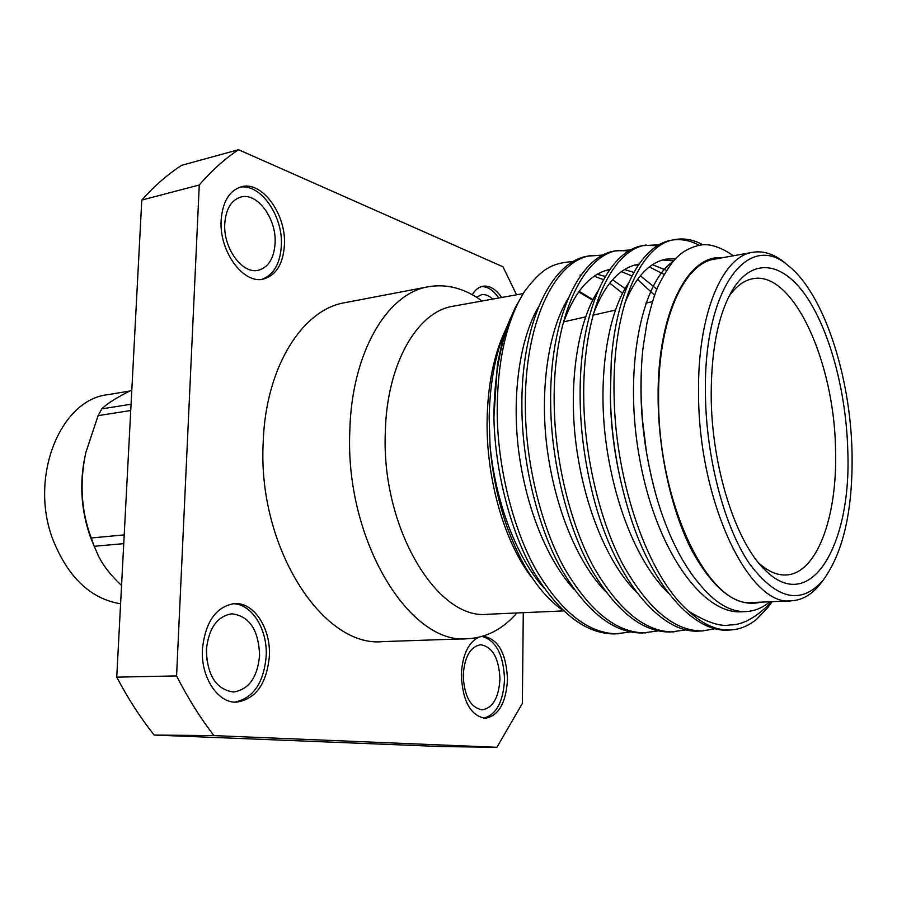 <?xml version="1.0" encoding="UTF-8"?>
<svg xmlns="http://www.w3.org/2000/svg" width="897" height="897" viewBox="0 0 897 897"><rect width="100%" height="100%" fill="white"/><g stroke="black" fill="none" stroke-linecap="round" stroke-linejoin="round"><path stroke-width="1.35" d="M492.666 299.093C488.977 295.573 485.243 294.115 481.454 294.721L476.475 297.199M275.099 243.199C276.668 218.812 257.271 192.093 240.811 197.048C231.258 200.098 225.909 208.967 224.777 223.656C223.095 248.346 242.616 274.684 258.515 270.21C268.539 267.239 274.056 258.235 275.099 243.199M259.592 655.359C258.628 629.862 249.377 616.015 231.841 613.806C217.119 616.25 208.62 628.349 206.344 650.123C207.263 675.531 216.278 689.501 233.388 692.013C248.761 689.703 257.495 677.482 259.592 655.359M206.759 659.912L206.523 647.342M499.954 678.984C498.956 658.185 492.531 646.771 480.702 644.741C470.32 646.614 464.489 656.817 463.211 675.374C464.198 696.195 470.521 707.688 482.171 709.841C492.868 707.98 498.799 697.698 499.954 678.984M501.647 297.479C495.828 289.047 489.549 285.302 482.81 286.233C478.639 287.062 475.13 289.899 472.293 294.732M498.777 297.995C493.451 290.258 487.654 286.457 481.386 286.591M284.427 244.948C286.378 214.26 262.002 180.51 241.203 186.823C229.262 190.669 222.568 201.825 221.133 220.27C219.014 251.429 243.592 284.596 263.505 279.034C276.175 275.301 283.149 263.942 284.427 244.948M261.935 279.292C273.72 274.886 280.189 263.673 281.355 245.632C283.205 215.885 260.265 182.865 239.667 187.282M269.392 655.92C270.86 628.124 253.784 601.965 234.364 603.591C215.953 606.686 205.301 621.924 202.408 649.316C200.737 677.201 217.724 703.069 236.326 702.172C255.768 699.279 266.79 683.862 269.392 655.92M234.711 702.127C253.313 698.236 263.808 682.864 266.196 656.01C267.598 629.1 251.62 603.513 232.76 603.737M478.482 637.341C468.066 642.779 462.347 655.281 461.327 674.836C462.572 701.084 470.499 715.571 485.109 718.306C498.62 715.963 506.087 702.99 507.511 679.388C506.244 653.184 498.16 638.81 483.248 636.276L482.351 636.343M483.606 718.217C496.321 714.752 503.307 701.824 504.54 679.433C503.52 654.709 496.007 640.38 482.014 636.433M516.919 612.965C502.78 629.133 486.398 637.711 467.752 638.709C409.794 645.436 344.874 540.263 349.808 431.121C351.546 352.857 387.089 293.207 428.452 286.737C446.863 283.598 464.736 288.352 482.093 301M428.452 286.737L344.964 302.659C302.334 309.443 265.523 367.277 263.191 442.479C257.372 547.338 323.021 648.116 382.806 641.602L467.752 638.709M630.445 631.97L615.163 633.91C586.459 634.314 559.347 613.716 533.838 572.107C510.976 532.65 494.965 471.9 493.911 417.464L493.933 412.149C494.808 370.607 501.872 335.882 515.113 307.974L524.442 291.559C543.358 266.409 553.83 263.113 573.665 261.431M618.437 633.798C589.228 634.145 561.78 612.842 536.092 569.887C513.05 529.14 497.398 466.496 497.196 411.723C497.409 360.56 506.491 320.498 524.442 291.559M658.129 630.905L642.499 632.979C613.615 633.316 586.414 611.776 560.872 568.35C537.953 527.156 522.278 463.816 521.908 408.483C520.641 324.579 550.859 261.408 587.77 256.161L603.356 255.006M645.84 632.867C617.024 633.204 589.856 611.631 564.325 568.137C541.44 526.875 525.754 463.446 525.362 408.023C524.061 324.008 554.2 260.769 591.033 255.533M686.429 629.806L670.451 632.026C641.972 632.351 615.073 610.532 589.71 566.556C566.949 524.835 551.24 460.699 550.68 404.704C549.11 319.803 578.688 256.071 614.961 250.969L630.916 249.927M673.871 631.914C645.47 632.239 618.594 610.375 593.253 566.332C570.526 524.554 554.806 460.318 554.211 404.244C552.619 319.22 582.108 255.421 618.302 250.33M702.553 630.939L699.032 631.062C659.486 634.19 610.969 574.999 591.101 487.385C584.306 458.176 580.651 429.327 580.157 400.836L580.101 391.327C580.449 309.353 608.57 250.801 642.768 245.666L659.127 244.746M715.38 628.662L702.542 630.939C674.578 631.253 648.026 609.097 622.888 564.493C600.328 522.177 584.586 457.111 583.779 400.365C581.873 314.309 610.666 249.938 646.188 245.016M616.631 250.689L629.358 250.801M644.483 245.386L657.535 245.688M772.138 601.663L767.776 607.628L756.743 619.154C748.457 625.971 739.476 629.593 729.822 630.008L728.286 630.064C693.594 632.811 650.392 584.788 628.382 510.034C617.259 472.831 611.249 435.112 610.375 396.878L611.227 361.424C616.329 290.662 641.377 245.486 671.214 240.239L674.712 239.577C684.187 237.929 693.549 239.667 702.811 244.791M672.974 239.948C681.765 238.837 690.455 240.598 699.032 245.24M771.801 601.674C756.53 617.371 742.615 625.119 730.08 624.929C720.627 626.902 706.892 622.383 688.862 611.362C648.408 576.973 615.566 483.169 614.097 396.384C611.866 309.274 639.909 244.332 674.712 239.577M532.997 579.092C505.033 544.356 485.95 479.547 487.127 419.561C487.845 384.779 493.754 355.38 504.832 331.363M563.159 610.565C554.761 604.69 546.789 597.021 539.243 587.546C526.169 570.526 518.096 555.759 507.399 527.828C498.216 501.827 492.419 474.39 490.031 445.495L489.168 417.329C489.953 380.294 496.276 349.157 508.128 323.907M579.126 291.346L592.962 299.609M511.335 316.473C508.577 322.023 505.572 330.376 502.298 341.555L497.42 364.361L493.911 417.464M722.399 257.742C687.831 253.896 657.243 313.3 658.106 397.606C658.364 452.626 671.685 511.761 692.192 551.162C714.404 590.966 737.289 607.964 760.858 602.156M733.421 255.768C720.392 246.552 709.359 244.533 705.984 244.735C701.353 244.04 686.833 247.572 678.334 256.105C670.182 262.294 656.682 287.432 655.651 292.489C653.319 298.421 650.426 308.546 646.984 322.886L643.317 345.816C641.546 358.901 640.828 375.865 641.142 396.709L642.364 419L646.502 452.391C651.144 478.247 656.682 499.864 663.107 517.266C667.85 530.217 671.292 538.604 678.861 553.281C685.476 565.435 691.957 575.212 698.292 582.624C714.191 602.537 730.091 612.191 746.001 611.575C754.545 611.16 762.484 607.897 769.839 601.764M729.822 630.008C716.389 630.479 702.732 624.267 688.862 611.362M767.776 607.628L771.824 602.089M752.65 252.304L714.763 259.121C683.503 263.303 657.86 320.801 658.589 397.797C657.692 504.742 709.751 609.164 753.099 602.504L791.558 600.799C749.432 607.516 698.169 501.311 698.561 392.662C697.496 314.466 722.253 256.307 752.65 252.304C763.112 250.588 773.573 253.84 784.012 262.047L788.16 265.568M823.267 580.034L820.004 584.373C811.628 594.689 802.142 600.16 791.558 600.799M523.097 293.622L453.31 306.18C417.206 311.45 386.562 364.148 385.295 432.859C381.371 528.232 437.433 620.511 487.71 614.266L563.518 610.902M705.412 393.032C705.961 457.1 724.036 525.9 749.085 563.148C776.398 599.779 801.111 605.419 823.222 580.079C843.415 552.317 853.025 509.81 852.038 452.559C850.513 375.742 823.558 292.915 788.104 265.534C748.49 230.451 703.618 287.993 705.412 393.032M758.705 562.98C767.507 570.997 776.185 574.999 784.718 574.999C816.371 575.448 837.585 517.502 835.533 450.227C834.67 362.04 792.511 268.685 751.675 278.978C743.344 280.862 735.764 286.681 728.947 296.436M711.186 395.375C711.276 348.047 718.721 312.369 733.511 288.352C754.265 256.183 784.415 263 807.614 298.365C830.869 333.953 846.331 394.007 847.788 450.832C851.69 544.636 810.675 616.205 764.939 569.864C735.652 542.259 711.399 466.137 711.186 395.375M120.59 603.793C90.732 598.86 68.217 577.567 53.046 539.938C28.715 477.406 60.189 399.726 107.707 394.702L129.818 391.014M94.69 547.484L90.205 536.44C81.593 511.481 79.575 486.219 84.161 460.643M131.814 390.049C117.249 397.158 107.27 403.437 101.854 408.875L98.109 415.625L85.764 452.772C79.429 483.079 81.257 511.481 91.27 537.976L94.219 546.273L123.752 543.649M130.738 410.523L98.109 415.625M101.854 408.875L131.063 404.222M91.27 537.976L124.212 534.904M121.555 585.506C110.69 575.291 102.886 565.233 98.154 555.299L94.219 546.273M743.781 611.597L741.258 611.776C702.788 614.423 656.447 550.567 639.987 460.677C623.146 372.087 640.716 282.802 673.154 261.498M668.59 593.354C638.518 564.437 614.064 505.471 605.654 439.485C597.738 376.179 607.897 312.829 628.539 283.138M662.547 259.973L673.669 260.904M636.489 592.222C607.303 562.924 583.936 506.177 575.908 443.028C568.373 382.436 577.915 321.552 597.895 291.043M634.392 265.12L638.406 265.007M649.35 266.925L664.116 274.448M605.004 590.932C576.816 561.399 554.525 506.839 546.867 446.471C539.725 388.513 548.628 330.13 567.879 298.97M606.865 270.154L609.478 270.008M621.442 271.612L631.948 275.973M637.532 279.416L654.642 295.236M574.136 589.497C547.013 559.863 525.81 507.433 518.522 449.812C511.75 394.433 520.002 338.561 538.469 306.931M579.944 275.076L581.166 274.975M594.162 276.231L603.468 279.64M609.758 283.116L622.54 293.274M543.851 587.894C516.65 557.441 495.637 502.813 490.031 445.495M655.528 493.339C644.326 451.976 639.583 411.488 641.288 371.84M618.526 470.768C613.66 447.121 610.98 423.933 610.487 401.217M624.334 304.475C635.031 277.666 648.946 262.552 666.067 259.121L675.643 258.751M593.007 315.071C604.152 284.977 619.098 268.046 637.834 264.301L639.023 264.11M652.523 264.66L666.572 270.412M562.307 325.992C573.732 292.545 589.587 273.697 609.882 269.436M624.559 269.515L633.854 272.43M640.368 275.76L656.918 289.294M597.223 274.28L605.296 276.467M612.573 279.763L625.119 288.576M592.659 300.192L578.677 291.962M523.276 612.685L522.368 703.394L496.904 747.291L441.526 746.562L154.161 735.058C140.504 717.903 128.036 698.606 116.745 677.145L176.574 675.923C187.865 698.045 200.311 717.936 213.901 735.607L154.161 735.058M141.782 200.076L199.269 184.995C211.602 170.654 224.699 158.892 238.546 149.709L181.654 165.317C167.604 174.422 154.306 186.004 141.782 200.076L116.745 677.145M238.546 149.709L502.982 266.801L516.571 294.799M199.269 184.995L176.574 675.923M213.901 735.607L496.904 747.291M823.222 580.079L820.004 584.373M563.697 321.877L585.584 316.876M592.973 315.195L615.353 310.093M645.818 303.13L652.478 301.616M730.225 293.969L733.511 288.352M741.258 611.776L746.001 611.586M760.499 565.11L764.939 569.864M788.104 265.534L784.012 262.047"/></g></svg>

